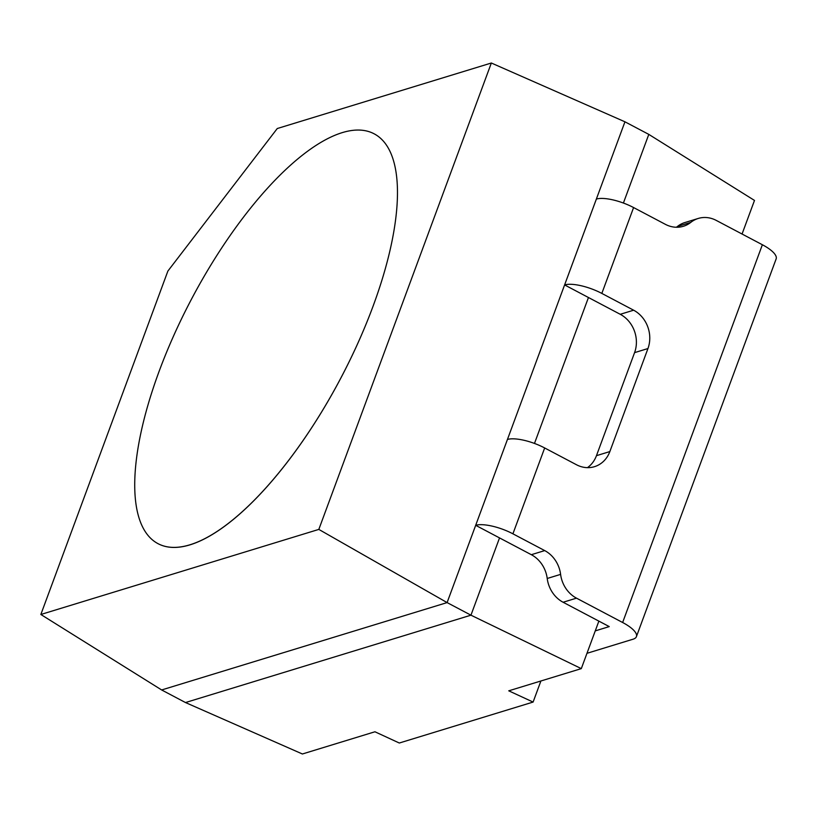 <?xml version="1.0" encoding="UTF-8"?>
<svg xmlns="http://www.w3.org/2000/svg" width="817" height="817" viewBox="0 0 817 817"><rect width="100%" height="100%" fill="white"/><g stroke="black" fill="none" stroke-linecap="round" stroke-linejoin="round"><path stroke-width="1.23" d="M587.454 467.651A28.963 25.358 73 0 0 596.461 455.672L634.574 352.638A28.963 25.358 73 0 0 620.256 314.3L564.608 284.929A28.963 9.191 -159.7 0 1 601.833 293.415L633.635 310.205A28.963 25.358 -107 0 1 647.952 348.542L609.85 451.576A28.963 25.358 -107 0 1 594.47 466.681A28.963 25.358 -107 0 1 576.465 464.74L544.673 447.961A28.963 9.191 20.3 0 0 507.439 439.464L475.678 525.321L531.326 554.692L544.714 550.597A28.963 25.358 -107 0 1 560.605 574.382A28.963 25.358 73 0 0 576.496 598.156L622.636 622.503A28.963 9.191 -159.7 0 1 636.412 636.647A28.963 9.191 -159.7 0 1 633.104 639.19L586.963 653.314M564.608 284.929L596.369 199.072A28.963 9.191 20.3 0 1 633.594 207.559L665.395 224.348A28.963 25.358 -107 0 0 683.4 226.278A28.963 25.358 -107 0 0 690.814 222.367A28.963 25.358 73 0 1 698.229 218.456A28.963 25.358 73 0 1 716.233 220.396L762.373 244.743A28.963 9.191 20.3 0 1 776.15 258.887L636.412 636.647M676.374 227.249A28.963 25.358 73 0 0 677.436 226.462A28.963 25.358 -107 0 1 684.85 222.551L698.229 218.456M595.266 630.887L609.247 626.598L563.107 602.252A28.963 25.358 -107 0 1 547.216 578.477A28.963 25.358 73 0 0 531.326 554.692M544.714 550.597L512.913 533.818A28.963 9.191 -159.7 0 0 475.678 525.321M499.534 537.913L470.949 615.181L185.49 702.549L161.643 689.957L40.85 614.486L318.824 529.406L447.103 602.589L470.949 615.181L581.306 668.623L508.756 690.825L533.103 702.069L399.299 743.021L374.942 731.777L302.392 753.989L185.49 702.549M318.824 529.406L491.344 63.011L624.944 121.804L447.103 602.589L161.643 689.957M623.402 203.045L648.8 134.386L754.489 200.431L742.061 234.03M534.481 443.437L588.454 297.511M581.306 668.623L598.871 621.124M624.944 121.804L648.8 134.386M40.85 614.486L167.883 271.06L277.259 128.535L491.344 63.011M159.049 371.51A231.671 84.427 -62.2 0 0 157.967 543.632A231.671 84.427 -62.2 0 0 373.144 305.987A231.671 84.427 -62.2 0 0 374.237 133.865A231.671 84.427 -62.2 0 0 159.049 371.51A231.671 84.427 117.8 0 1 376.024 134.887A231.671 84.427 117.8 0 1 373.144 305.987A231.671 84.427 117.8 0 1 189.881 544.806A231.671 84.427 117.8 0 1 159.826 544.541A231.671 84.427 117.8 0 1 159.049 371.51M533.103 702.069L540.895 680.99M596.461 455.672L609.85 451.576M634.574 352.638L647.952 348.542M512.913 533.818L544.673 447.961M762.373 244.743L622.636 622.503M601.833 293.415L633.594 207.559M620.256 314.3L633.635 310.205M677.436 226.462L690.814 222.367M576.496 598.156L563.107 602.252M560.605 574.382L547.216 578.477"/></g></svg>
